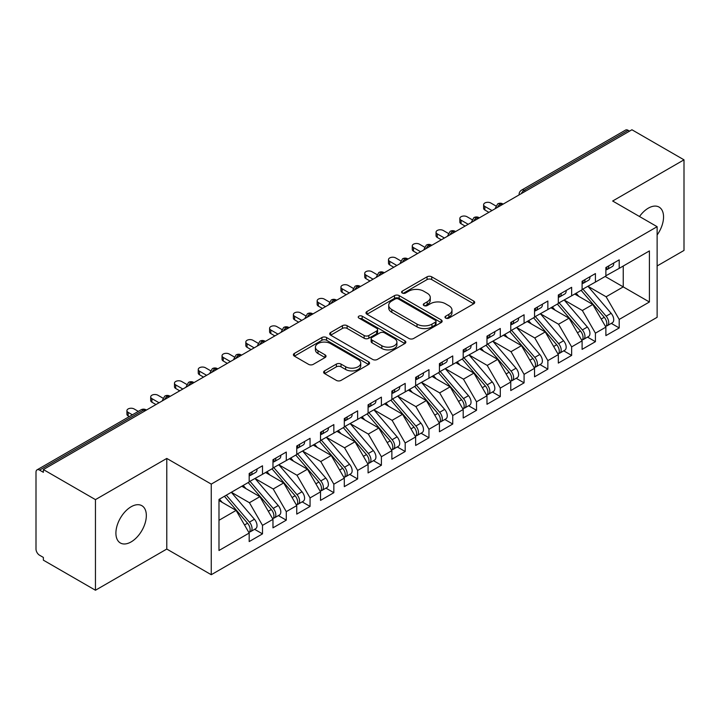 <?xml version="1.0" encoding="UTF-8"?>
<svg xmlns="http://www.w3.org/2000/svg" width="720" height="720" viewBox="0 0 720 720"><rect width="100%" height="100%" fill="white"/><g stroke="black" fill="none" stroke-linecap="round" stroke-linejoin="round"><path stroke-width="1.08" d="M445.671 318.096A2.313 1.332 0 0 0 448.938 318.096L473.742 303.777A3.303 1.908 0 0 0 474.705 302.427A3.303 1.908 0 0 0 473.742 301.086L431.73 276.822A3.303 1.908 0 0 0 427.059 276.822L402.255 291.141A2.313 1.332 0 0 0 401.58 292.086A2.313 1.332 0 0 0 402.255 293.031A2.313 1.332 0 0 0 405.531 293.031L408.735 291.177A10.566 6.102 0 0 1 423.675 291.177L427.176 293.202A10.566 6.102 0 0 1 430.272 297.513A10.566 6.102 0 0 1 427.176 301.824L423.963 303.678A2.313 1.332 0 0 0 423.288 304.623A2.313 1.332 0 0 0 423.963 305.568A2.313 1.332 0 0 0 427.23 305.568L430.443 303.714A10.566 6.102 0 0 1 445.383 303.714L448.884 305.73A10.566 6.102 0 0 1 451.98 310.041A10.566 6.102 0 0 1 448.884 314.361L445.671 316.206A2.313 1.332 0 0 0 444.996 317.151A2.313 1.332 0 0 0 445.671 318.096L445.671 316.206M131.121 541.908A21.519 12.429 120 0 0 145.179 522.945A21.519 12.429 120 0 0 141.885 505.701A21.519 12.429 120 0 0 131.121 506.763A21.519 12.429 120 0 0 117.063 525.735A21.519 12.429 120 0 0 120.357 542.979A21.519 12.429 120 0 0 131.121 541.908M657.126 234.99A21.519 12.429 120 0 0 659.088 207.09A21.519 12.429 120 0 0 648.333 208.152A21.519 12.429 120 0 0 639.504 216.513M324.594 370.89A3.303 1.908 0 0 0 323.622 372.24A3.303 1.908 0 0 0 324.594 373.581L336.375 380.394A3.303 1.908 0 0 0 341.046 380.394L368.586 364.491A3.303 1.908 0 0 0 369.558 363.141A3.303 1.908 0 0 0 368.586 361.791L326.574 337.536A3.303 1.908 0 0 0 321.903 337.536L294.363 353.439A3.303 1.908 0 0 0 293.4 354.789A3.303 1.908 0 0 0 294.363 356.13L308.601 364.356A3.303 1.908 0 0 0 313.272 364.356L325.053 357.552A3.303 1.908 0 0 0 326.025 356.202A3.303 1.908 0 0 0 325.053 354.852L317.997 350.775A8.829 5.094 0 0 1 315.414 347.175A8.829 5.094 0 0 1 320.859 342.459A8.829 5.094 0 0 1 330.48 343.566L358.146 359.532A8.829 5.094 0 0 1 360.729 363.141A8.829 5.094 0 0 1 355.275 367.848A8.829 5.094 0 0 1 345.654 366.741L341.046 364.086A3.303 1.908 0 0 0 336.375 364.086L324.594 370.89L324.594 373.581M657.126 265.959L684 250.443L684 159.831L631.926 129.762L43.371 469.557L43.371 472.302L39.564 470.106A5.04 2.916 -120 0 0 37.044 469.854A5.04 2.916 -120 0 0 36 472.167L36 549.054A5.04 2.916 -120 0 0 39.564 555.228L43.371 557.424L43.371 560.169L95.454 590.238L166.788 549.054L211.257 574.722L211.257 484.11L166.788 458.433L95.454 499.626L43.371 469.557M684 159.831L612.657 201.015L657.126 226.692L211.257 484.11M408.969 338.481A3.303 1.908 0 0 0 413.64 338.481L441.18 322.578A3.303 1.908 0 0 0 442.152 321.228A3.303 1.908 0 0 0 441.18 319.878L399.168 295.623A3.303 1.908 0 0 0 394.497 295.623L366.957 311.526A3.303 1.908 0 0 0 365.985 312.876A3.303 1.908 0 0 0 366.957 314.226L408.969 338.481M359.829 318.6A2.313 1.332 0 0 1 362.169 318.924L362.169 316.179L404.883 340.839A3.303 1.908 0 0 1 405.855 342.189A3.303 1.908 0 0 1 404.883 343.53L377.343 359.433A3.303 1.908 0 0 1 372.672 359.433L330.66 335.178L330.66 332.478A3.303 1.908 0 0 0 329.688 333.828A3.303 1.908 0 0 0 330.66 335.178M330.66 332.478L342.45 325.674A3.303 1.908 0 0 1 347.112 325.674L364.158 335.511A3.303 1.908 0 0 0 368.82 335.511L376.641 331.002A3.303 1.908 0 0 0 377.613 329.652A3.303 1.908 0 0 0 376.641 328.302L358.902 318.06A2.313 1.332 0 0 1 358.227 317.124A2.313 1.332 0 0 1 359.649 315.891A2.313 1.332 0 0 1 362.169 316.179M211.257 574.722L657.126 317.304L657.126 226.692M605.169 276.462L649.404 301.995L649.404 250.92L619.2 268.362L619.2 259.848L605.88 267.534L605.88 276.048L595.422 282.087L595.422 273.573L582.102 281.259L582.102 289.773L571.644 295.812L571.644 287.307L558.324 294.993L558.324 303.507L547.857 309.546L547.857 301.032L534.546 308.718L534.546 317.232L524.079 323.271L524.079 314.766L510.768 322.452L510.768 330.966L500.301 337.005L500.301 328.491L486.981 336.177L486.981 344.691L476.523 350.73L476.523 342.216L463.203 349.911L463.203 358.425L452.745 364.464L452.745 355.95L439.425 363.636L439.425 372.15L428.958 378.189L428.958 369.675L415.647 377.37L415.647 385.875L405.18 391.923L405.18 383.409L391.869 391.095L391.869 399.609L381.402 405.648L381.402 397.134L368.082 404.829L368.082 413.334L357.624 419.382L357.624 410.868L344.304 418.554L344.304 427.068L333.846 433.107L333.846 424.593L320.526 432.279L320.526 440.793L310.059 446.841L310.059 438.327L296.748 446.013L296.748 454.527L286.281 460.566L286.281 452.052L272.97 459.738L272.97 468.252L262.503 474.291L262.503 465.786L249.183 473.472L249.183 481.986L218.988 499.419L218.988 550.494L249.183 533.052L236.106 510.399L218.988 500.517M649.404 301.995L619.2 319.428L606.123 296.775L588.051 286.344M611.298 323.379L619.2 327.942L619.2 319.428M619.2 327.942L605.88 335.628L605.88 327.123L595.422 333.162L582.345 310.509L564.264 300.069M587.52 337.113L595.422 341.676L595.422 333.162M595.422 341.676L582.102 349.362L582.102 340.848L571.644 346.887L558.558 324.234L540.486 313.803M563.733 350.838L571.644 355.401L571.644 346.887M571.644 355.401L558.324 363.087L558.324 354.573L547.857 360.621L534.78 337.968L516.708 327.528M539.955 364.563L547.857 369.126L547.857 360.621M547.857 369.126L534.546 376.821L534.546 368.307L524.079 374.346L511.002 351.693L492.93 341.262M516.177 378.297L524.079 382.86L524.079 374.346M524.079 382.86L510.768 390.546L510.768 382.032L500.301 388.08L487.224 365.427L469.152 354.987M492.399 392.022L500.301 396.585L500.301 388.08M500.301 396.585L486.981 404.28L486.981 395.766L476.523 401.805L463.446 379.152L445.365 368.721M468.621 405.756L476.523 410.319L476.523 401.805M476.523 410.319L463.203 418.005L463.203 409.491L452.745 415.539L439.659 392.877L421.587 382.446M444.834 419.481L452.745 424.044L452.745 415.539M452.745 424.044L439.425 431.739L439.425 423.225L428.958 429.264L415.881 406.611L397.809 396.18L420.894 423.144L415.899 426.024A6.723 3.879 60 0 1 418.5 432.414A6.723 3.879 60 0 1 417.105 435.492A6.723 3.879 60 0 1 416.016 435.807M421.056 433.215L428.958 437.778L428.958 429.264M428.958 437.778L415.647 445.464L415.647 436.95L405.18 442.989L392.103 420.336L374.031 409.905M397.278 446.94L405.18 451.503L405.18 442.989M405.18 451.503L391.869 459.198L391.869 450.684L381.402 456.723L368.325 434.07L350.253 423.639L373.338 450.594L368.343 453.483A6.723 3.879 60 0 1 370.935 459.873A6.723 3.879 60 0 1 369.549 462.951A6.723 3.879 60 0 1 368.46 463.266M373.5 460.674L381.402 465.237L381.402 456.723M381.402 465.237L368.082 472.923L368.082 464.409L357.624 470.448L344.547 447.795L326.466 437.364M349.722 474.399L357.624 478.962L357.624 470.448M357.624 478.962L344.304 486.648L344.304 478.143L333.846 484.182L320.76 461.529L302.688 451.089M325.935 488.133L333.846 492.696L333.846 484.182M333.846 492.696L320.526 500.382L320.526 491.868L310.059 497.907L296.982 475.254L278.91 464.823M302.157 501.858L310.059 506.421L310.059 497.907M310.059 506.421L296.748 514.107L296.748 505.602L286.281 511.641L273.204 488.988L255.132 478.548M278.379 515.592L286.281 520.155L286.281 511.641M286.281 520.155L272.97 527.841L272.97 519.327L262.503 525.366L249.426 502.713L231.354 492.282M254.601 529.317L262.503 533.88L262.503 525.366M262.503 533.88L249.183 541.566L249.183 533.052M249.183 481.707L262.503 474.291M218.988 520.29L236.106 510.399M272.97 467.982L286.281 460.566M249.426 502.713L259.884 496.674L241.812 486.243M272.97 519.327L259.884 496.674M296.748 454.248L310.059 446.841M273.204 488.988L283.671 482.949L265.59 472.509M296.748 505.602L283.671 482.949M320.526 440.523L333.846 433.107M296.982 475.254L307.449 469.215L289.377 458.784M320.526 491.868L307.449 469.215M344.304 426.789L357.624 419.382M320.76 461.529L331.227 455.49L313.155 445.05M344.304 478.143L331.227 455.49M368.082 413.064L381.402 405.648M344.547 447.795L355.005 441.756L336.933 431.325M368.082 464.409L355.005 441.756M391.869 399.33L405.18 391.923M368.325 434.07L378.783 428.031L360.711 417.591M391.869 450.684L378.783 428.031M415.647 385.605L428.958 378.189M392.103 420.336L402.57 414.297L384.489 403.866M415.647 436.95L402.57 414.297M439.425 371.88L452.745 364.464M415.881 406.611L426.348 400.572L408.276 390.132M439.425 423.225L426.348 400.572M463.203 358.146L476.523 350.73M439.659 392.877L450.126 386.838L432.054 376.407M463.203 409.491L450.126 386.838M486.981 344.421L500.301 337.005M463.446 379.152L473.904 373.113L455.832 362.673M486.981 395.766L473.904 373.113M510.768 330.687L524.079 323.271M487.224 365.427L497.682 359.379L479.61 348.948M510.768 382.032L497.682 359.379M534.546 316.962L547.857 309.546M511.002 351.693L521.469 345.654L503.388 335.223M534.546 368.307L521.469 345.654M558.324 303.228L571.644 295.812M534.78 337.968L545.247 331.92L527.175 321.489M558.324 354.573L545.247 331.92M582.102 289.503L595.422 282.087M558.558 324.234L569.025 318.195L550.953 307.764M582.102 340.848L569.025 318.195M629.541 131.13L628.119 130.311L524.142 190.341L525.564 191.169M521.289 193.635A5.04 2.916 120 0 1 524.142 190.341A5.04 2.916 60 0 0 521.622 190.089L625.599 130.059A5.04 2.916 60 0 1 628.119 130.311M605.88 275.769L619.2 268.362M606.123 296.775L623.241 286.893L623.241 266.022L649.404 250.92M582.345 310.509L592.803 304.47L574.731 294.03M605.88 327.123L592.803 304.47M95.454 499.626L95.454 590.238M166.788 549.054L166.788 458.433M501.669 204.966L500.238 204.138A5.04 2.916 -120 0 0 497.718 203.886A5.04 2.916 -120 0 0 497.664 203.922L495.315 208.188A5.04 2.916 0 0 0 495.369 208.602M477.891 218.691L476.46 217.872A5.04 2.916 -120 0 0 473.94 217.62A5.04 2.916 -120 0 0 473.877 217.656L471.537 221.913A5.04 2.916 0 0 0 471.582 222.327M454.113 232.425L452.682 231.597A5.04 2.916 -120 0 0 450.162 231.345A5.04 2.916 -120 0 0 450.099 231.381L447.75 235.647A5.04 2.916 0 0 0 447.804 236.061M430.326 246.15L428.904 245.331A5.04 2.916 -120 0 0 426.384 245.079A5.04 2.916 -120 0 0 426.321 245.115L423.972 249.372A5.04 2.916 0 0 0 424.026 249.786M406.548 259.884L405.126 259.056A5.04 2.916 -120 0 0 402.597 258.804A5.04 2.916 -120 0 0 402.543 258.84L400.194 263.106A5.04 2.916 0 0 0 400.248 263.52M382.77 273.609L381.339 272.781A5.04 2.916 -120 0 0 378.819 272.538A5.04 2.916 -120 0 0 378.765 272.574L376.416 276.831A5.04 2.916 0 0 0 376.47 277.245M358.992 287.334L357.561 286.515A5.04 2.916 -120 0 0 355.041 286.263A5.04 2.916 -120 0 0 354.978 286.299L352.638 290.565A5.04 2.916 0 0 0 352.683 290.979M335.214 301.068L333.783 300.24A5.04 2.916 -120 0 0 331.263 299.997A5.04 2.916 -120 0 0 331.2 300.033L328.851 304.29A5.04 2.916 0 0 0 328.905 304.704M311.427 314.793L310.005 313.974A5.04 2.916 -120 0 0 307.485 313.722A5.04 2.916 -120 0 0 307.422 313.758L305.073 318.024A5.04 2.916 0 0 0 305.127 318.438M287.649 328.527L286.227 327.699A5.04 2.916 -120 0 0 283.698 327.456A5.04 2.916 -120 0 0 283.644 327.483L281.295 331.749A5.04 2.916 0 0 0 281.349 332.163M263.871 342.252L262.44 341.433A5.04 2.916 -120 0 0 259.92 341.181A5.04 2.916 -120 0 0 259.866 341.217L257.517 345.483A5.04 2.916 0 0 0 257.571 345.897M240.093 355.986L238.662 355.158A5.04 2.916 -120 0 0 236.142 354.906A5.04 2.916 -120 0 0 236.079 354.942L233.739 359.208A5.04 2.916 0 0 0 233.784 359.622M216.306 369.711L214.884 368.892A5.04 2.916 -120 0 0 212.364 368.64A5.04 2.916 -120 0 0 212.301 368.676L209.952 372.942A5.04 2.916 0 0 0 210.006 373.356M192.528 383.445L191.106 382.617A5.04 2.916 -120 0 0 188.586 382.365A5.04 2.916 -120 0 0 188.523 382.401L186.174 386.667A5.04 2.916 0 0 0 186.228 387.081M168.75 397.17L167.328 396.351A5.04 2.916 -120 0 0 164.799 396.099A5.04 2.916 -120 0 0 164.745 396.135L162.396 400.392A5.04 2.916 0 0 0 162.45 400.806M446.598 318.42L448.884 317.106A10.566 6.102 0 0 0 451.98 312.795L451.98 310.041M430.272 297.513L430.272 300.258A10.566 6.102 0 0 1 427.176 304.569L424.89 305.892M473.697 303.804L431.73 279.576A3.303 1.908 0 0 0 427.059 279.576L403.182 293.355M441.135 322.605L399.168 298.368A3.303 1.908 0 0 0 394.497 298.368L367.002 314.244M435.348 322.173A2.313 1.332 0 0 0 436.023 321.228A2.313 1.332 0 0 0 435.348 320.283L398.466 298.998A2.313 1.332 0 0 0 395.199 298.998L391.815 300.951A10.566 6.102 0 0 0 388.719 305.262A10.566 6.102 0 0 0 391.815 309.573L417.024 324.126A10.566 6.102 0 0 0 431.964 324.126L435.348 322.173L435.348 324.918A2.313 1.332 0 0 0 436.023 323.973L436.023 321.228M388.719 305.262L388.719 308.007A10.566 6.102 0 0 0 391.815 312.318L391.815 309.573M435.348 324.918L431.964 326.871A10.566 6.102 0 0 1 417.024 326.871L391.815 312.318M330.705 335.205L342.45 328.419L342.45 325.674M377.613 329.652L377.613 332.397A3.303 1.908 0 0 1 376.641 333.747L368.82 338.256A3.303 1.908 0 0 1 364.158 338.256L347.112 328.419A3.303 1.908 0 0 0 342.45 328.419M362.169 318.924L404.838 343.557M381.834 345.726A8.829 5.094 0 0 0 391.455 346.824A8.829 5.094 0 0 0 396.909 342.117A8.829 5.094 0 0 0 394.326 338.517L384.579 332.883A3.303 1.908 0 0 0 379.908 332.883L372.087 337.401A3.303 1.908 0 0 0 371.124 338.751A3.303 1.908 0 0 0 372.087 340.092L381.834 345.726L381.834 348.471A8.829 5.094 0 0 0 391.455 349.578A8.829 5.094 0 0 0 396.909 344.862L396.909 342.117M371.124 338.751L371.124 341.496A3.303 1.908 0 0 0 372.087 342.846L372.087 340.092M381.834 348.471L372.087 342.846M360.729 363.141L360.729 365.886A8.829 5.094 0 0 1 355.275 370.593A8.829 5.094 0 0 1 345.654 369.495L341.046 366.831A3.303 1.908 0 0 0 336.375 366.831L324.63 373.608M315.414 347.175L315.414 349.92A8.829 5.094 0 0 0 317.997 353.52L317.997 350.775M325.053 354.852L325.053 357.552L317.997 353.52M368.541 364.509L326.574 340.281A3.303 1.908 0 0 0 321.903 340.281L294.408 356.157M583.02 289.242L606.141 316.188A6.723 3.879 60 0 1 608.733 322.587A6.723 3.879 60 0 1 607.347 325.665L612.342 322.776A6.723 3.879 -120 0 0 613.728 319.698A6.723 3.879 -120 0 0 611.136 313.308L588.015 286.362M607.347 325.665A6.723 3.879 60 0 1 606.258 325.971M581.121 290.34L604.242 317.286A6.723 3.879 60 0 1 606.834 323.685A6.723 3.879 60 0 1 605.61 326.646M578.871 296.424L576.126 293.229M605.88 270.144A6.723 3.879 -120 0 0 606.834 267.399A6.723 3.879 -120 0 0 606.825 266.994M606.258 269.694A6.723 3.879 -120 0 0 607.347 269.379A6.723 3.879 -120 0 0 608.733 266.301A6.723 3.879 -120 0 0 608.724 265.896M613.719 263.007A6.723 3.879 60 0 1 613.728 263.421A6.723 3.879 60 0 1 612.342 266.499L607.347 269.379M495.846 205.929L490.788 203.004A4.203 2.43 -0 0 0 486.207 202.482A4.203 2.43 -0 0 0 483.615 204.723A4.203 2.43 -0 0 0 484.848 206.442L484.848 210.006A4.203 2.43 180 0 1 483.615 208.296L483.615 204.723M488.889 212.346L484.848 210.006M491.976 210.555L484.848 206.442M559.242 302.976L582.363 329.922A6.723 3.879 60 0 1 584.955 336.312A6.723 3.879 60 0 1 583.56 339.39L588.555 336.51A6.723 3.879 -120 0 0 589.95 333.432A6.723 3.879 -120 0 0 587.358 327.033L564.237 300.087M583.56 339.39A6.723 3.879 60 0 1 582.48 339.705M557.343 304.074L580.455 331.02A6.723 3.879 60 0 1 583.056 337.41A6.723 3.879 60 0 1 581.832 340.38M555.093 310.149L552.348 306.954M535.464 316.701L558.576 343.647A6.723 3.879 60 0 1 561.177 350.037A6.723 3.879 60 0 1 559.782 353.124L564.777 350.235A6.723 3.879 -120 0 0 566.172 347.157A6.723 3.879 -120 0 0 563.571 340.767L540.459 313.821M559.782 353.124A6.723 3.879 60 0 1 558.693 353.43M533.565 317.799L556.677 344.745A6.723 3.879 60 0 1 559.278 351.135A6.723 3.879 60 0 1 558.054 354.105M531.306 323.874L528.57 320.679M511.686 330.435L534.798 357.381A6.723 3.879 60 0 1 537.399 363.771A6.723 3.879 60 0 1 536.004 366.849L540.999 363.969A6.723 3.879 -120 0 0 542.394 360.891A6.723 3.879 -120 0 0 539.793 354.492L516.681 327.546M536.004 366.849A6.723 3.879 60 0 1 534.915 367.164M509.778 331.533L532.899 358.479A6.723 3.879 60 0 1 535.491 364.869A6.723 3.879 60 0 1 534.276 367.839M507.528 337.608L504.792 334.413M487.908 344.16L511.02 371.106A6.723 3.879 60 0 1 513.621 377.496A6.723 3.879 60 0 1 512.226 380.574L517.221 377.694A6.723 3.879 -120 0 0 518.607 374.616A6.723 3.879 -120 0 0 516.015 368.226L492.894 341.28M512.226 380.574A6.723 3.879 60 0 1 511.137 380.889M486 345.258L509.121 372.204A6.723 3.879 60 0 1 511.713 378.594A6.723 3.879 60 0 1 510.489 381.564M483.75 351.333L481.005 348.138M582.102 283.878A6.723 3.879 -120 0 0 583.056 281.133A6.723 3.879 -120 0 0 583.038 280.719M582.48 283.428A6.723 3.879 -120 0 0 583.56 283.113A6.723 3.879 -120 0 0 584.955 280.035A6.723 3.879 -120 0 0 584.946 279.621M589.941 276.741A6.723 3.879 60 0 1 589.95 277.146A6.723 3.879 60 0 1 588.555 280.233L583.56 283.113M472.068 219.654L467.01 216.738A4.203 2.43 -0 0 0 462.429 216.207A4.203 2.43 -0 0 0 459.837 218.448A4.203 2.43 -0 0 0 461.061 220.167L461.061 223.74A4.203 2.43 180 0 1 459.837 222.021L459.837 218.448M465.102 226.071L461.061 223.74M468.198 224.289L461.061 220.167M558.324 297.603A6.723 3.879 -120 0 0 559.278 294.858A6.723 3.879 -120 0 0 559.26 294.453M558.693 297.153A6.723 3.879 -120 0 0 559.782 296.838A6.723 3.879 -120 0 0 561.177 293.76A6.723 3.879 -120 0 0 561.168 293.355M566.154 290.466A6.723 3.879 60 0 1 566.172 290.88A6.723 3.879 60 0 1 564.777 293.958L559.782 296.838M448.29 233.388L443.232 230.463A4.203 2.43 -0 0 0 438.651 229.941A4.203 2.43 -0 0 0 436.05 232.182A4.203 2.43 -0 0 0 437.283 233.901L437.283 237.465A4.203 2.43 180 0 1 436.05 235.755L436.05 232.182M441.324 239.805L437.283 237.465M444.42 238.014L437.283 233.901M534.546 311.337A6.723 3.879 -120 0 0 535.491 308.592A6.723 3.879 -120 0 0 535.482 308.178M534.915 310.878A6.723 3.879 -120 0 0 536.004 310.572A6.723 3.879 -120 0 0 537.399 307.494A6.723 3.879 -120 0 0 537.381 307.08M542.376 304.2A6.723 3.879 60 0 1 542.394 304.605A6.723 3.879 60 0 1 540.999 307.683L536.004 310.572M424.512 247.113L419.454 244.197A4.203 2.43 -0 0 0 414.864 243.666A4.203 2.43 -0 0 0 412.272 245.907A4.203 2.43 -0 0 0 413.505 247.626L413.505 251.199A4.203 2.43 180 0 1 412.272 249.48L412.272 245.907M417.546 253.53L413.505 251.199M420.642 251.748L413.505 247.626M510.768 325.062A6.723 3.879 -120 0 0 511.713 322.317A6.723 3.879 -120 0 0 511.704 321.912M511.137 324.612A6.723 3.879 -120 0 0 512.226 324.297A6.723 3.879 -120 0 0 513.621 321.219A6.723 3.879 -120 0 0 513.603 320.814M518.598 317.925A6.723 3.879 60 0 1 518.607 318.339A6.723 3.879 60 0 1 517.221 321.417L512.226 324.297M400.725 260.847L395.667 257.922A4.203 2.43 -0 0 0 391.086 257.4A4.203 2.43 -0 0 0 388.494 259.641A4.203 2.43 -0 0 0 389.727 261.36L389.727 264.924A4.203 2.43 180 0 1 388.494 263.205L388.494 259.641M393.768 267.255L389.727 264.924M396.855 265.473L389.727 261.36M464.121 357.894L487.242 384.84A6.723 3.879 60 0 1 489.834 391.23A6.723 3.879 60 0 1 488.448 394.308L493.443 391.428A6.723 3.879 -120 0 0 494.829 388.341A6.723 3.879 -120 0 0 492.237 381.951L469.116 355.005M488.448 394.308A6.723 3.879 60 0 1 487.359 394.623M462.222 358.992L485.343 385.938A6.723 3.879 60 0 1 487.935 392.328A6.723 3.879 60 0 1 486.711 395.298M459.972 365.067L457.227 361.872M486.981 338.796A6.723 3.879 -120 0 0 487.935 336.051A6.723 3.879 -120 0 0 487.926 335.637M487.359 338.337A6.723 3.879 -120 0 0 488.448 338.031A6.723 3.879 -120 0 0 489.834 334.953A6.723 3.879 -120 0 0 489.825 334.539M494.82 331.659A6.723 3.879 60 0 1 494.829 332.064A6.723 3.879 60 0 1 493.443 335.142L488.448 338.031M376.947 274.572L371.889 271.656A4.203 2.43 -0 0 0 367.308 271.125A4.203 2.43 -0 0 0 364.716 273.366A4.203 2.43 -0 0 0 365.949 275.085L365.949 278.658A4.203 2.43 180 0 1 364.716 276.939L364.716 273.366M369.99 280.989L365.949 278.658M373.077 279.207L365.949 275.085M440.343 371.619L463.464 398.565A6.723 3.879 60 0 1 466.056 404.955A6.723 3.879 60 0 1 464.661 408.033L469.656 405.153A6.723 3.879 -120 0 0 471.051 402.075A6.723 3.879 -120 0 0 468.459 395.685L445.338 368.739M464.661 408.033A6.723 3.879 60 0 1 463.572 408.348M438.444 372.717L461.556 399.663A6.723 3.879 60 0 1 464.157 406.053A6.723 3.879 60 0 1 462.933 409.023M436.194 378.792L433.449 375.597M416.565 385.344L439.677 412.29A6.723 3.879 60 0 1 442.278 418.689A6.723 3.879 60 0 1 440.883 421.767L445.878 418.878A6.723 3.879 -120 0 0 447.273 415.8A6.723 3.879 -120 0 0 444.672 409.41L421.56 382.464M440.883 421.767A6.723 3.879 60 0 1 439.794 422.073M414.666 386.442L437.778 413.388A6.723 3.879 60 0 1 440.379 419.787A6.723 3.879 60 0 1 439.155 422.757M412.407 392.526L409.671 389.331M417.105 435.492L422.1 432.612A6.723 3.879 -120 0 0 423.495 429.534A6.723 3.879 -120 0 0 420.894 423.144M390.879 400.176L414 427.122A6.723 3.879 60 0 1 416.592 433.512A6.723 3.879 60 0 1 415.377 436.482M388.629 406.251L385.893 403.056M392.787 399.078L415.899 426.024M463.203 352.521A6.723 3.879 -120 0 0 464.157 349.776A6.723 3.879 -120 0 0 464.139 349.371M463.572 352.071A6.723 3.879 -120 0 0 464.661 351.756A6.723 3.879 -120 0 0 466.056 348.678A6.723 3.879 -120 0 0 466.047 348.264M471.042 345.384A6.723 3.879 60 0 1 471.051 345.798A6.723 3.879 60 0 1 469.656 348.876L464.661 351.756M353.169 288.306L348.111 285.381A4.203 2.43 -0 0 0 343.53 284.859A4.203 2.43 -0 0 0 340.938 287.1A4.203 2.43 -0 0 0 342.162 288.81L342.162 292.383A4.203 2.43 180 0 1 340.938 290.664L340.938 287.1M346.203 294.714L342.162 292.383M349.299 292.932L342.162 288.81M439.425 366.255A6.723 3.879 -120 0 0 440.379 363.51A6.723 3.879 -120 0 0 440.361 363.096M439.794 365.796A6.723 3.879 -120 0 0 440.883 365.49A6.723 3.879 -120 0 0 442.278 362.412A6.723 3.879 -120 0 0 442.269 361.998M447.255 359.118A6.723 3.879 60 0 1 447.273 359.523A6.723 3.879 60 0 1 445.878 362.601L440.883 365.49M329.391 302.031L324.333 299.115A4.203 2.43 -0 0 0 319.752 298.584A4.203 2.43 -0 0 0 317.151 300.825A4.203 2.43 -0 0 0 318.384 302.544L318.384 306.117A4.203 2.43 180 0 1 317.151 304.398L317.151 300.825M322.425 308.448L318.384 306.117M325.521 306.666L318.384 302.544M415.647 379.98A6.723 3.879 -120 0 0 416.592 377.235A6.723 3.879 -120 0 0 416.583 376.821M416.016 379.53A6.723 3.879 -120 0 0 417.105 379.215A6.723 3.879 -120 0 0 418.5 376.137A6.723 3.879 -120 0 0 418.482 375.723M423.477 372.843A6.723 3.879 60 0 1 423.495 373.257A6.723 3.879 60 0 1 422.1 376.335L417.105 379.215M305.613 315.765L300.546 312.84A4.203 2.43 -0 0 0 295.965 312.318A4.203 2.43 -0 0 0 293.373 314.559A4.203 2.43 -0 0 0 294.606 316.269L294.606 319.842A4.203 2.43 180 0 1 293.373 318.123L293.373 314.559M298.647 322.173L294.606 319.842M301.743 320.391L294.606 316.269M369.009 412.803L392.121 439.749A6.723 3.879 60 0 1 394.722 446.148A6.723 3.879 60 0 1 393.327 449.226L398.322 446.337A6.723 3.879 -120 0 0 399.708 443.259A6.723 3.879 -120 0 0 397.116 436.869L373.995 409.923M393.327 449.226A6.723 3.879 60 0 1 392.238 449.532M367.101 413.901L390.222 440.847A6.723 3.879 60 0 1 392.814 447.246A6.723 3.879 60 0 1 391.59 450.216M364.851 419.985L362.106 416.79M391.869 393.714A6.723 3.879 -120 0 0 392.814 390.969A6.723 3.879 -120 0 0 392.805 390.555M392.238 393.255A6.723 3.879 -120 0 0 393.327 392.949A6.723 3.879 -120 0 0 394.722 389.862A6.723 3.879 -120 0 0 394.704 389.457M399.699 386.577A6.723 3.879 60 0 1 399.708 386.982A6.723 3.879 60 0 1 398.322 390.06L393.327 392.949M281.826 329.49L276.768 326.565A4.203 2.43 -0 0 0 272.187 326.043A4.203 2.43 -0 0 0 269.595 328.284A4.203 2.43 -0 0 0 270.828 330.003L270.828 333.567A4.203 2.43 180 0 1 269.595 331.857L269.595 328.284M274.869 335.907L270.828 333.567M277.956 334.116L270.828 330.003M369.549 462.951L374.535 460.071A6.723 3.879 -120 0 0 375.93 456.993A6.723 3.879 -120 0 0 373.338 450.594M343.323 427.635L366.444 454.581A6.723 3.879 60 0 1 369.036 460.971A6.723 3.879 60 0 1 367.812 463.941M341.073 433.71L338.328 430.515M345.222 426.537L368.343 453.483M368.082 407.439A6.723 3.879 -120 0 0 369.036 404.694A6.723 3.879 -120 0 0 369.027 404.28M368.46 406.989A6.723 3.879 -120 0 0 369.549 406.674A6.723 3.879 -120 0 0 370.935 403.596A6.723 3.879 -120 0 0 370.926 403.182M375.921 400.302A6.723 3.879 60 0 1 375.93 400.716A6.723 3.879 60 0 1 374.535 403.794L369.549 406.674M258.048 343.215L252.99 340.299A4.203 2.43 -0 0 0 248.409 339.768A4.203 2.43 -0 0 0 245.817 342.018A4.203 2.43 -0 0 0 247.05 343.728L247.05 347.301A4.203 2.43 180 0 1 245.817 345.582L245.817 342.018M251.091 349.632L247.05 347.301M254.178 347.85L247.05 343.728M321.444 440.262L344.565 467.208A6.723 3.879 60 0 1 347.157 473.607A6.723 3.879 60 0 1 345.762 476.685L350.757 473.796A6.723 3.879 -120 0 0 352.152 470.718A6.723 3.879 -120 0 0 349.56 464.328L326.439 437.382M345.762 476.685A6.723 3.879 60 0 1 344.673 476.991M319.545 441.36L342.657 468.306A6.723 3.879 60 0 1 345.258 474.705A6.723 3.879 60 0 1 344.034 477.675M317.286 447.444L314.55 444.249M344.304 421.173A6.723 3.879 -120 0 0 345.258 418.419A6.723 3.879 -120 0 0 345.24 418.014M344.673 420.714A6.723 3.879 -120 0 0 345.762 420.408A6.723 3.879 -120 0 0 347.157 417.321A6.723 3.879 -120 0 0 347.148 416.916M352.143 414.027A6.723 3.879 60 0 1 352.152 414.441A6.723 3.879 60 0 1 350.757 417.519L345.762 420.408M234.27 356.949L229.212 354.024A4.203 2.43 -0 0 0 224.631 353.502A4.203 2.43 -0 0 0 222.039 355.743A4.203 2.43 -0 0 0 223.263 357.462L223.263 361.026A4.203 2.43 180 0 1 222.039 359.316L222.039 355.743M227.304 363.366L223.263 361.026M230.4 361.575L223.263 357.462M297.666 453.996L320.778 480.942A6.723 3.879 60 0 1 323.379 487.332A6.723 3.879 60 0 1 321.984 490.41L326.979 487.53A6.723 3.879 -120 0 0 328.374 484.452A6.723 3.879 -120 0 0 325.773 478.053L302.661 451.107M321.984 490.41A6.723 3.879 60 0 1 320.895 490.725M295.767 455.094L318.879 482.04A6.723 3.879 60 0 1 321.48 488.43A6.723 3.879 60 0 1 320.256 491.4M293.508 461.169L290.772 457.974M320.526 434.898A6.723 3.879 -120 0 0 321.48 432.153A6.723 3.879 -120 0 0 321.462 431.739M320.895 434.448A6.723 3.879 -120 0 0 321.984 434.133A6.723 3.879 -120 0 0 323.379 431.055A6.723 3.879 -120 0 0 323.37 430.641M328.356 427.761A6.723 3.879 60 0 1 328.374 428.175A6.723 3.879 60 0 1 326.979 431.253L321.984 434.133M210.492 370.674L205.434 367.758A4.203 2.43 -0 0 0 200.853 367.227A4.203 2.43 -0 0 0 198.252 369.477A4.203 2.43 -0 0 0 199.485 371.187L199.485 374.76A4.203 2.43 180 0 1 198.252 373.041L198.252 369.477M203.526 377.091L199.485 374.76M206.622 375.309L199.485 371.187M273.888 467.721L297 494.667A6.723 3.879 60 0 1 299.601 501.057A6.723 3.879 60 0 1 298.206 504.144L303.201 501.255A6.723 3.879 -120 0 0 304.596 498.177A6.723 3.879 -120 0 0 301.995 491.787L278.883 464.841M298.206 504.144A6.723 3.879 60 0 1 297.117 504.45M271.98 468.819L295.101 495.765A6.723 3.879 60 0 1 297.693 502.164A6.723 3.879 60 0 1 296.478 505.125M269.73 474.903L266.994 471.708M296.748 448.623A6.723 3.879 -120 0 0 297.693 445.878A6.723 3.879 -120 0 0 297.684 445.473M297.117 448.173A6.723 3.879 -120 0 0 298.206 447.858A6.723 3.879 -120 0 0 299.601 444.78A6.723 3.879 -120 0 0 299.583 444.375M304.578 441.486A6.723 3.879 60 0 1 304.596 441.9A6.723 3.879 60 0 1 303.201 444.978L298.206 447.858M186.714 384.408L181.647 381.483A4.203 2.43 -0 0 0 177.066 380.961A4.203 2.43 -0 0 0 174.474 383.202A4.203 2.43 -0 0 0 175.707 384.921L175.707 388.485A4.203 2.43 180 0 1 174.474 386.775L174.474 383.202M179.748 390.825L175.707 388.485M182.844 389.034L175.707 384.921M250.11 481.455L273.222 508.401A6.723 3.879 60 0 1 275.823 514.791A6.723 3.879 60 0 1 274.428 517.869L279.423 514.989A6.723 3.879 -120 0 0 280.809 511.911A6.723 3.879 -120 0 0 278.217 505.512L255.096 478.566M274.428 517.869A6.723 3.879 60 0 1 273.339 518.184M248.202 482.553L271.323 509.499A6.723 3.879 60 0 1 273.915 515.889A6.723 3.879 60 0 1 272.691 518.859M245.952 488.628L243.207 485.433M272.97 462.357A6.723 3.879 -120 0 0 273.915 459.612A6.723 3.879 -120 0 0 273.906 459.198M273.339 461.907A6.723 3.879 -120 0 0 274.428 461.592A6.723 3.879 -120 0 0 275.823 458.514A6.723 3.879 -120 0 0 275.805 458.1M280.8 455.22A6.723 3.879 60 0 1 280.809 455.625A6.723 3.879 60 0 1 279.423 458.712L274.428 461.592M162.927 398.133L157.869 395.217A4.203 2.43 -0 0 0 153.288 394.686A4.203 2.43 -0 0 0 150.696 396.927A4.203 2.43 -0 0 0 151.929 398.646L151.929 402.219A4.203 2.43 180 0 1 150.696 400.5L150.696 396.927M155.97 404.55L151.929 402.219M159.057 402.768L151.929 398.646M226.323 495.18L249.444 522.126A6.723 3.879 60 0 1 252.036 528.516A6.723 3.879 60 0 1 250.65 531.603L255.636 528.714A6.723 3.879 -120 0 0 257.031 525.636A6.723 3.879 -120 0 0 254.439 519.246L231.318 492.3M250.65 531.603A6.723 3.879 60 0 1 249.561 531.909M224.424 496.278L247.536 523.224A6.723 3.879 60 0 1 250.137 529.614A6.723 3.879 60 0 1 248.913 532.584M222.174 502.353L219.429 499.158M249.183 476.082A6.723 3.879 -120 0 0 250.137 473.337A6.723 3.879 -120 0 0 250.128 472.932M249.561 475.632A6.723 3.879 -120 0 0 250.65 475.317A6.723 3.879 -120 0 0 252.036 472.239A6.723 3.879 -120 0 0 252.027 471.834M257.022 468.945A6.723 3.879 60 0 1 257.031 469.359A6.723 3.879 60 0 1 255.636 472.437L250.65 475.317M138.321 411.39L134.091 408.942A4.203 2.43 -0 0 0 129.51 408.42A4.203 2.43 -0 0 0 126.918 410.661A4.203 2.43 -0 0 0 128.151 412.38L128.151 415.944A4.203 2.43 180 0 1 126.918 414.234L126.918 410.661M129.285 416.601L128.151 415.944M132.372 414.819L128.151 412.38M144.972 410.904L143.541 410.076L39.564 470.106M146.448 410.049L146.07 409.824A5.04 2.916 120 0 0 143.541 410.076A5.04 2.916 -120 0 0 141.021 409.824L37.044 469.854M503.145 204.111L502.767 203.886A5.04 2.916 120 0 0 500.238 204.138A5.04 2.916 120 0 0 497.502 207.369M479.367 217.836L478.98 217.62A5.04 2.916 120 0 0 476.46 217.872A5.04 2.916 120 0 0 473.724 221.094M455.589 231.57L455.202 231.345A5.04 2.916 120 0 0 452.682 231.597A5.04 2.916 120 0 0 449.946 234.828M431.802 245.295L431.424 245.079A5.04 2.916 120 0 0 428.904 245.331A5.04 2.916 120 0 0 426.168 248.553M408.024 259.029L407.646 258.804A5.04 2.916 120 0 0 405.126 259.056A5.04 2.916 120 0 0 402.39 262.287M384.246 272.754L383.868 272.538A5.04 2.916 120 0 0 381.339 272.781A5.04 2.916 120 0 0 378.603 276.012M360.468 286.488L360.081 286.263A5.04 2.916 120 0 0 357.561 286.515A5.04 2.916 120 0 0 354.825 289.737M336.69 300.213L336.303 299.997A5.04 2.916 120 0 0 333.783 300.24A5.04 2.916 120 0 0 331.047 303.471M312.903 313.947L312.525 313.722A5.04 2.916 120 0 0 310.005 313.974A5.04 2.916 120 0 0 307.269 317.196M289.125 327.672L288.747 327.456A5.04 2.916 120 0 0 286.227 327.699A5.04 2.916 120 0 0 283.491 330.93M265.347 341.397L264.969 341.181A5.04 2.916 120 0 0 262.44 341.433A5.04 2.916 120 0 0 259.704 344.655M241.569 355.131L241.182 354.906A5.04 2.916 120 0 0 238.662 355.158A5.04 2.916 120 0 0 235.926 358.389M217.791 368.856L217.404 368.64A5.04 2.916 120 0 0 214.884 368.892A5.04 2.916 120 0 0 212.148 372.114M194.004 382.59L193.626 382.365A5.04 2.916 120 0 0 191.106 382.617A5.04 2.916 120 0 0 188.37 385.848M170.226 396.315L169.848 396.099A5.04 2.916 120 0 0 167.328 396.351A5.04 2.916 120 0 0 164.592 399.573M448.884 317.106L448.884 314.361M423.963 305.568L423.963 303.678M427.176 304.569L427.176 301.824M402.255 293.031L402.255 291.141M427.059 279.576L427.059 276.822M431.73 279.576L431.73 276.822M473.742 303.777L473.742 301.086M366.957 314.226L366.957 311.526M394.497 298.368L394.497 295.623M399.168 298.368L399.168 295.623M441.18 322.578L441.18 319.878M417.024 326.871L417.024 324.126M431.964 326.871L431.964 324.126M347.112 328.419L347.112 325.674M364.158 338.256L364.158 335.511M368.82 338.256L368.82 335.511M376.641 333.747L376.641 331.002M404.883 343.53L404.883 340.839M336.375 366.831L336.375 364.086M341.046 366.831L341.046 364.086M345.654 369.495L345.654 366.741M294.363 356.13L294.363 353.439M321.903 340.281L321.903 337.536M326.574 340.281L326.574 337.536M368.586 364.491L368.586 361.791M604.242 317.286L601.218 319.032M611.136 313.308L606.141 316.188M580.455 331.02L577.431 332.766M587.358 327.033L582.363 329.922M556.677 344.745L553.653 346.491M563.571 340.767L558.576 343.647M532.899 358.479L529.875 360.225M539.793 354.492L534.798 357.381M509.121 372.204L506.097 373.95M516.015 368.226L511.02 371.106M485.343 385.938L482.319 387.675M492.237 381.951L487.242 384.84M461.556 399.663L458.532 401.409M468.459 395.685L463.464 398.565M437.778 413.388L434.754 415.134M444.672 409.41L439.677 412.29M414 427.122L410.976 428.868M390.222 440.847L387.198 442.593M397.116 436.869L392.121 439.749M366.444 454.581L363.42 456.327M342.657 468.306L339.633 470.052M349.56 464.328L344.565 467.208M318.879 482.04L315.855 483.786M325.773 478.053L320.778 480.942M295.101 495.765L292.077 497.511M301.995 491.787L297 494.667M271.323 509.499L268.299 511.245M278.217 505.512L273.222 508.401M247.536 523.224L244.521 524.97M254.439 519.246L249.444 522.126M502.767 203.886A5.04 5.04 0 0 0 497.718 203.886M521.622 190.089A5.04 5.04 0 0 0 519.093 194.463M478.98 217.62A5.04 5.04 0 0 0 473.94 217.62M455.202 231.345A5.04 5.04 0 0 0 450.162 231.345M471.537 221.913L471.537 222.363M431.424 245.079A5.04 5.04 0 0 0 426.384 245.079M407.646 258.804A5.04 5.04 0 0 0 402.597 258.804M423.972 249.372L423.972 249.822M383.868 272.538A5.04 5.04 0 0 0 378.819 272.538M360.081 286.263A5.04 5.04 0 0 0 355.041 286.263M376.416 276.831L376.416 277.281M336.303 299.997A5.04 5.04 0 0 0 331.263 299.997M312.525 313.722A5.04 5.04 0 0 0 307.485 313.722M328.851 304.29L328.851 304.74M288.747 327.456A5.04 5.04 0 0 0 283.698 327.456M264.969 341.181A5.04 5.04 0 0 0 259.92 341.181M241.182 354.906A5.04 5.04 0 0 0 236.142 354.906M217.404 368.64A5.04 5.04 0 0 0 212.364 368.64M193.626 382.365A5.04 5.04 0 0 0 188.586 382.365M169.848 396.099A5.04 5.04 0 0 0 164.799 396.099M146.07 409.824A5.04 5.04 0 0 0 141.021 409.824M162.396 400.392L162.396 400.842"/></g></svg>
